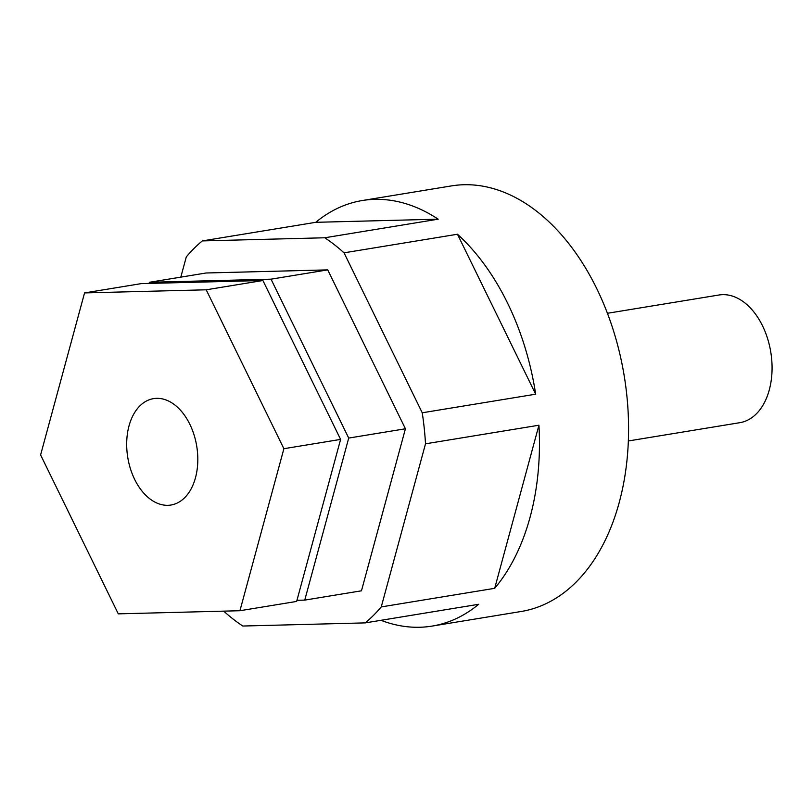<?xml version="1.0" encoding="UTF-8"?>
<svg xmlns="http://www.w3.org/2000/svg" width="812" height="812" viewBox="0 0 812 812"><rect width="100%" height="100%" fill="white"/><g stroke="black" fill="none" stroke-linecap="round" stroke-linejoin="round"><path stroke-width="1.22" d="M628.356 440.967L739.864 422.676A64.686 41.93 -99.3 0 0 771.197 354.905A64.686 41.93 -99.3 0 0 722.65 294.654A64.686 41.93 -99.3 0 0 718.935 295.01L607.427 313.29M432.096 626.093L521.223 611.477A215.627 139.755 -99.3 0 0 625.656 385.578A215.627 139.755 -99.3 0 0 463.845 184.74A215.627 139.755 -99.3 0 0 451.452 185.907L362.325 200.523A215.627 139.755 80.7 0 1 374.728 199.356A215.627 139.755 80.7 0 1 438.196 219.179L324.77 237.774A215.627 139.755 80.7 0 1 344.044 252.836L457.471 234.242A215.627 139.755 80.7 0 1 535.676 394.196L422.24 412.79A215.627 139.755 80.7 0 1 425.508 443.819L538.935 425.224A215.627 139.755 80.7 0 1 494.691 588.324L381.254 606.919A215.627 139.755 80.7 0 1 365.248 622.885L478.674 604.29A215.627 139.755 80.7 0 1 432.096 626.093A215.627 139.755 80.7 0 1 419.702 627.26A215.627 139.755 80.7 0 1 380.99 620.307M365.248 622.885L242.788 626.032A215.627 139.755 80.7 0 1 223.716 611.142M180.802 277.146L186.303 256.886A215.627 139.755 80.7 0 1 202.31 240.92L315.746 222.315A215.627 139.755 80.7 0 1 362.325 200.523M425.508 443.819L381.254 606.919M494.691 588.324L538.935 425.224M422.24 412.79L344.044 252.836M457.471 234.242L535.676 394.196M202.31 240.92L324.77 237.774M438.196 219.179L315.746 222.315M149.378 282.292L206.096 272.994L327.733 269.878L405.421 428.777L348.713 438.074L271.025 279.176L149.378 282.292L149.073 283.429M348.713 438.074L304.754 600.109L361.472 590.801L405.421 428.777M327.733 269.878L271.025 279.176M304.754 600.109L296.959 600.301M167.871 505.318A53.907 34.936 -99.3 0 0 170.967 505.023A53.907 34.936 -99.3 0 0 197.083 448.549A53.907 34.936 -99.3 0 0 156.625 398.337A53.907 34.936 -99.3 0 0 153.529 398.631A53.907 34.936 -99.3 0 0 127.413 455.106A53.907 34.936 -99.3 0 0 167.871 505.318M340.604 439.404L262.915 280.505L206.207 289.803L283.895 448.701L340.604 439.404L296.654 601.428L239.936 610.726L283.895 448.701M206.207 289.803L84.56 292.919L141.278 283.621L262.915 280.505M239.936 610.726L118.288 613.852L40.6 454.943L84.56 292.919"/></g></svg>

